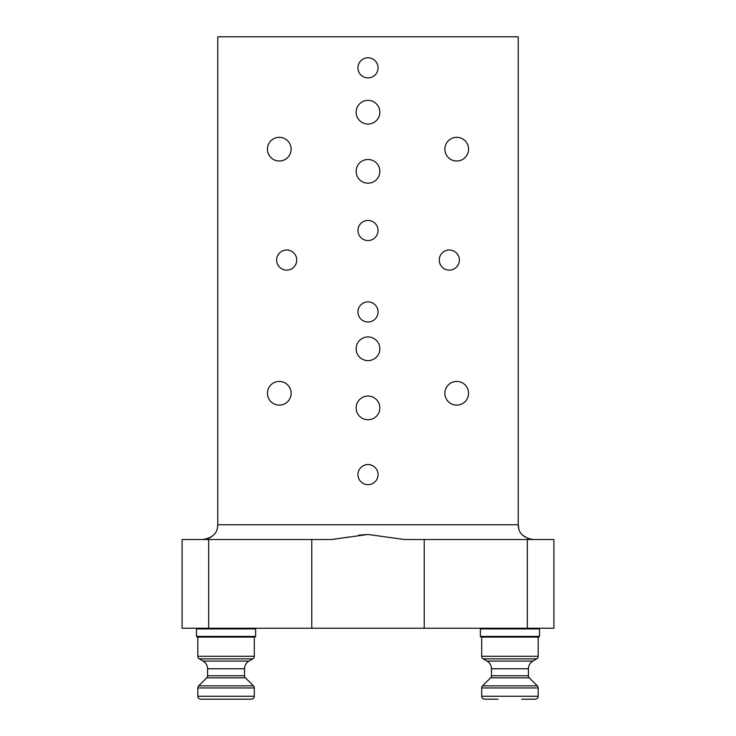 <?xml version="1.0" encoding="UTF-8"?>
<svg xmlns="http://www.w3.org/2000/svg" width="736" height="736" viewBox="0 0 736 736"><rect width="100%" height="100%" fill="white"/><g stroke="black" fill="none" stroke-linecap="round" stroke-linejoin="round"><path stroke-width="1.1" d="M368 100.363A11.85 11.85 0 0 0 356.15 112.203A11.85 11.85 0 0 0 368 124.053A11.85 11.85 0 0 0 379.85 112.203A11.85 11.85 0 0 0 368 100.363M531.631 539.451L533.011 539.516C523.25 537.869 518.319 532.947 518.227 524.731L518.227 36.8L217.773 36.8L217.773 524.731L518.227 524.731L518.816 528.862M449.319 270.121A10.056 10.056 0 0 0 459.374 260.066A10.056 10.056 0 0 0 449.319 250.01A10.056 10.056 0 0 0 439.263 260.066A10.056 10.056 0 0 0 449.319 270.121M368 240.543A10.056 10.056 0 0 0 378.056 230.497A10.056 10.056 0 0 0 368 220.441A10.056 10.056 0 0 0 357.944 230.497A10.056 10.056 0 0 0 368 240.543M368 77.906A10.056 10.056 0 0 0 378.056 67.85A10.056 10.056 0 0 0 368 57.794A10.056 10.056 0 0 0 357.944 67.85A10.056 10.056 0 0 0 368 77.906M368 484.656A10.056 10.056 0 0 0 378.056 474.6A10.056 10.056 0 0 0 368 464.554A10.056 10.056 0 0 0 357.944 474.6A10.056 10.056 0 0 0 368 484.656M368 322.018A10.056 10.056 0 0 0 378.056 311.963A10.056 10.056 0 0 0 368 301.907A10.056 10.056 0 0 0 357.944 311.963A10.056 10.056 0 0 0 368 322.018M368 419.768A11.85 11.85 0 0 0 379.85 407.919A11.85 11.85 0 0 0 368 396.069A11.85 11.85 0 0 0 356.15 407.919A11.85 11.85 0 0 0 368 419.768M456.716 161.018A11.85 11.85 0 0 0 468.565 149.169A11.85 11.85 0 0 0 456.716 137.319A11.85 11.85 0 0 0 444.866 149.169A11.85 11.85 0 0 0 456.716 161.018M279.284 161.018A11.85 11.85 0 0 0 291.134 149.169A11.85 11.85 0 0 0 279.284 137.319A11.85 11.85 0 0 0 267.435 149.169A11.85 11.85 0 0 0 279.284 161.018M279.284 405.131A11.85 11.85 0 0 0 291.134 393.282A11.85 11.85 0 0 0 279.284 381.432A11.85 11.85 0 0 0 267.435 393.282A11.85 11.85 0 0 0 279.284 405.131M456.716 405.131A11.85 11.85 0 0 0 468.565 393.282A11.85 11.85 0 0 0 456.716 381.432A11.85 11.85 0 0 0 444.866 393.282A11.85 11.85 0 0 0 456.716 405.131M368 183.2A11.85 11.85 0 0 0 379.85 171.35A11.85 11.85 0 0 0 368 159.5A11.85 11.85 0 0 0 356.15 171.35A11.85 11.85 0 0 0 368 183.2M368 360.631A11.85 11.85 0 0 0 379.85 348.781A11.85 11.85 0 0 0 368 336.932A11.85 11.85 0 0 0 356.15 348.781A11.85 11.85 0 0 0 368 360.631M286.681 270.121A10.056 10.056 0 0 0 296.737 260.066A10.056 10.056 0 0 0 286.681 250.01A10.056 10.056 0 0 0 276.626 260.066A10.056 10.056 0 0 0 286.681 270.121M522.532 535.164L528.402 538.78L522.542 535.173M368 534.465L358.818 535.164M348.459 537.078L331.973 539.516M209.521 537.988L202.989 539.516C212.75 537.869 217.681 532.947 217.773 524.731M211.6 536.756L207.626 538.77M424.212 628.231L182.096 628.231L182.096 539.516L331.522 539.516L367.982 534.465L404.478 539.516L553.904 539.516L553.904 628.231L424.212 628.231L424.212 539.516M311.788 628.231L311.788 539.516M527.344 628.231L527.344 539.516M208.656 539.516L208.656 628.231M539.525 628.912L539.525 636.419L480.36 636.419L480.36 628.912L481.04 628.231L480.36 628.912L539.525 628.912L538.853 628.231M480.36 628.912L480.36 636.419L481.04 637.1L538.853 637.1L539.525 636.419M481.703 637.1L481.703 656.3L538.182 656.3L538.182 637.1M481.703 687.948L538.182 687.948L538.182 696.247L481.703 696.247A2.953 2.953 0 0 0 484.656 699.2A2.953 2.953 0 0 1 481.703 696.247L481.703 687.948A2.953 2.953 0 0 1 482.568 685.86L490.59 677.828A2.953 2.953 0 0 0 491.464 675.74L491.464 668.766A8.869 8.869 -90 0 0 487.02 661.084L483.184 658.867A2.953 2.953 90 0 1 481.703 656.3A2.953 2.953 90 0 0 483.184 658.867L536.7 658.867A2.953 2.953 0 0 0 538.182 656.3L538.182 656.3A2.953 2.953 0 0 1 536.7 658.867L532.864 661.084A8.869 8.869 0 0 0 528.42 668.766L528.42 675.74A2.953 2.953 0 0 0 529.294 677.828L537.317 685.86A2.953 2.953 0 0 1 538.182 687.948L538.182 696.247A2.953 2.953 0 0 1 535.228 699.2L521.769 699.2M482.568 685.86L490.59 677.828L529.294 677.828L537.317 685.86L482.568 685.86M532.864 661.084L532.864 661.084A8.869 8.869 0 0 0 528.42 668.766L491.464 668.766A8.869 8.869 -90 0 0 487.02 661.084L532.864 661.084M197.147 628.231L196.475 628.912L255.64 628.912L254.96 628.231M255.64 628.912L255.64 636.419L196.475 636.419L196.475 628.912L196.475 636.419L197.147 637.1L254.96 637.1L255.64 636.419M197.818 637.1L197.818 656.3L254.297 656.3L254.297 637.1M254.297 656.3L254.297 656.3A2.953 2.953 0 0 1 252.816 658.867L248.98 661.084A8.869 8.869 0 0 0 244.536 668.766L244.536 675.74A2.953 2.953 0 0 0 245.41 677.828L253.432 685.86A2.953 2.953 0 0 1 254.297 687.948L254.297 696.247A2.953 2.953 0 0 1 251.344 699.2L251.344 699.2A2.953 2.953 0 0 0 254.297 696.247L197.818 696.247L197.818 687.948A2.953 2.953 0 0 1 198.683 685.86L206.706 677.828A2.953 2.953 0 0 0 207.58 675.74L207.58 668.766A8.869 8.869 -90 0 0 203.136 661.084L248.98 661.084L252.816 658.867L199.3 658.867A2.953 2.953 90 0 1 197.818 656.3M199.3 658.867L203.136 661.084L199.3 658.867M198.683 685.86L253.432 685.86M200.772 699.2L214.231 699.2L200.772 699.2A2.953 2.953 0 0 1 197.818 696.247L197.818 696.247A2.953 2.953 0 0 0 200.772 699.2L251.344 699.2M248.97 661.084L248.98 661.084A8.869 8.869 0 0 0 244.536 668.766L207.58 668.766A8.869 8.869 -90 0 0 203.136 661.084M484.656 699.2L498.116 699.2M528.42 675.74L491.464 675.74M254.297 687.948L197.818 687.948M245.41 677.828L206.706 677.828M244.536 675.74L207.58 675.74"/></g></svg>
